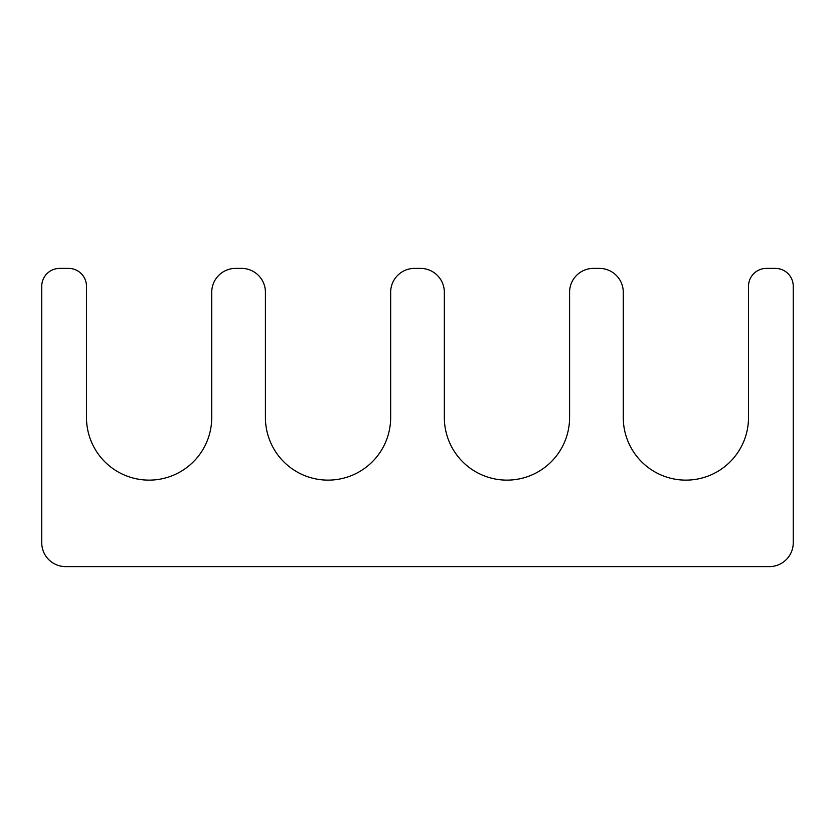 <?xml version="1.0" encoding="UTF-8"?>
<svg xmlns="http://www.w3.org/2000/svg" width="835" height="835" viewBox="0 0 835 835"><rect width="100%" height="100%" fill="white"/><g stroke="black" fill="none" stroke-linecap="round" stroke-linejoin="round"><path stroke-width="1.25" d="M599.415 268.39L593.445 268.39A23.86 23.86 0 0 0 569.585 292.25L569.585 417.5A62.625 62.625 0 0 1 506.96 480.125A62.625 62.625 0 0 1 444.335 417.5L444.335 292.25A23.86 23.86 0 0 0 420.485 268.39L414.515 268.39A23.86 23.86 0 0 0 390.665 292.25L390.665 417.5A62.625 62.625 0 0 1 328.04 480.125A62.625 62.625 0 0 1 265.415 417.5L265.415 292.25A23.86 23.86 0 0 0 241.555 268.39L235.585 268.39A23.86 23.86 0 0 0 211.735 292.25L211.735 417.5A62.625 62.625 0 0 1 149.11 480.125A62.625 62.625 0 0 1 86.485 417.5L86.485 286.29A17.89 17.89 0 0 0 68.585 268.39L59.64 268.39A17.89 17.89 0 0 0 41.75 286.29L41.75 542.75A23.86 23.86 0 0 0 65.61 566.61L769.39 566.61A23.86 23.86 0 0 0 793.25 542.75L793.25 286.29A17.89 17.89 0 0 0 775.36 268.39L766.415 268.39A17.89 17.89 0 0 0 748.515 286.29L748.515 417.5A62.625 62.625 0 0 1 685.89 480.125A62.625 62.625 0 0 1 623.265 417.5L623.265 292.25A23.86 23.86 0 0 0 599.415 268.39"/></g></svg>

